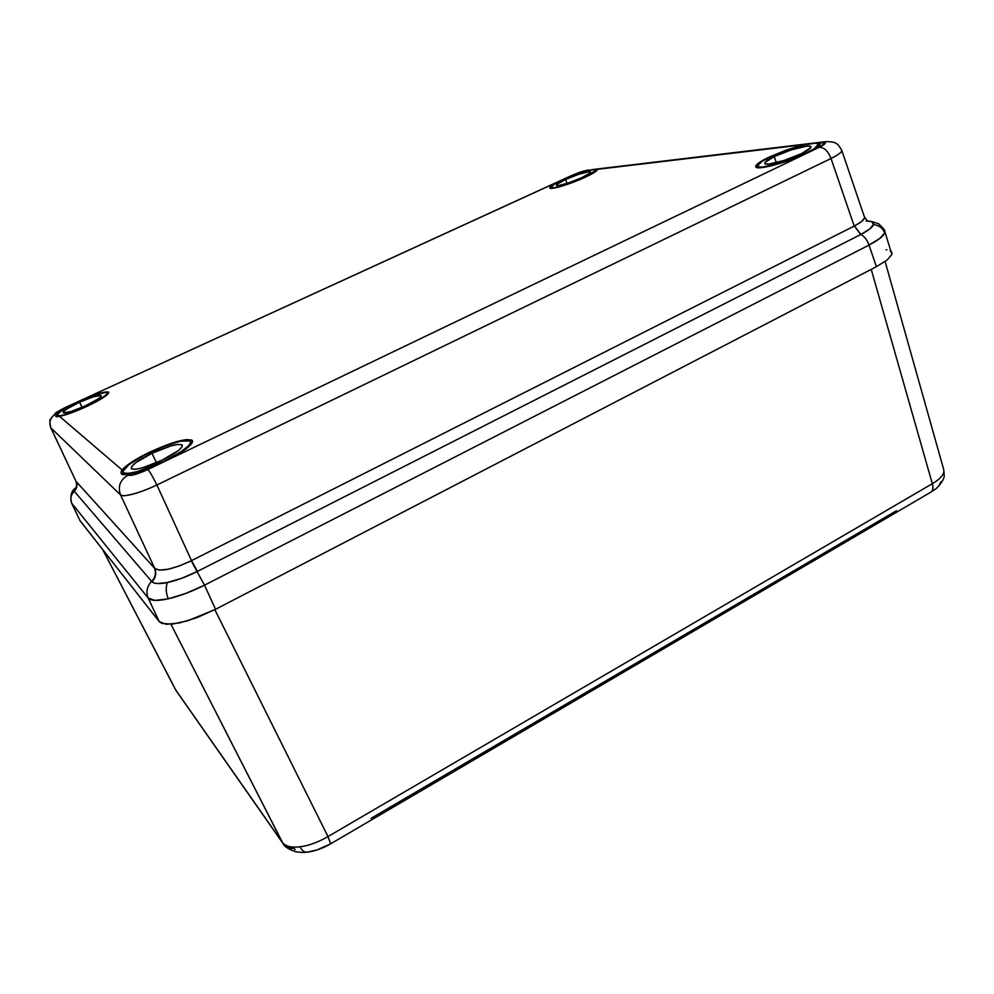 <?xml version="1.0" encoding="UTF-8"?>
<svg xmlns="http://www.w3.org/2000/svg" width="994" height="994" viewBox="0 0 994 994"><rect width="100%" height="100%" fill="white"/><g stroke="black" fill="none" stroke-linecap="round" stroke-linejoin="round"><path stroke-width="1.49" d="M79.781 520.322L159.251 621.635L166.321 624.307L179.554 622.927L196.911 617.647L215.549 609.297L204.515 585.168L869.029 245.083C878.162 240.262 883.38 236.224 884.66 232.981C882.722 228.061 878.994 225.253 873.465 224.557L869.725 229.005L860.928 234.422C864.581 236.597 867.277 240.15 869.029 245.083L204.515 585.168L215.549 609.297L876.397 266.69L869.029 245.083L876.397 266.69L887.133 260.018L891.891 254.427L884.722 231.254L884.66 232.981L879.814 238.436L869.029 245.083C867.277 240.15 864.581 236.597 860.928 234.422L197.06 571.612L181.641 578.322L167.414 582.509L157.499 583.553L154.145 583.018L151.635 581.391C146.913 586.46 145.77 592.014 148.193 598.077C150.777 600.923 157.487 601.171 168.321 598.81C165.861 593.045 165.563 587.616 167.414 582.509C165.563 587.616 165.861 593.045 168.321 598.81L155.139 600.413L148.193 598.077L71.804 503.374L79.98 520.645L159.251 621.635L148.193 598.077L159.251 621.635L161.935 623.449L172.273 624.133L187.878 620.741L215.549 609.297L876.397 266.69L887.133 260.018L891.891 254.427L891.929 252.6M819.739 145.112L818.77 144.95M819.528 142.85L820.298 143.583C820.522 145.472 816.186 148.591 807.29 152.939L789.211 160.382L776.513 164.445L761.516 167.638L756.422 167.39L755.664 166.545L757.801 163.637L769.045 157.151L803.251 144.789L817.329 142.676L820.224 143.409L819.64 145.236L816.434 147.895L807.29 152.939C787.72 162.544 755.85 170.931 755.701 166.719C755.452 164.768 759.901 161.575 769.045 157.151L785.794 150.231L803.251 144.789L597.394 169.315L594.561 172.31L584.919 177.379C570.221 184.238 549.881 190.301 549.744 187.941C549.707 186.512 553.956 183.815 562.48 179.852L587.827 170.459L581.813 171.713L571.6 175.615L66.859 406.77L57.503 411.926L56.236 413.218L56.745 413.964L65.032 408.335L78.551 401.477C95.672 393.935 105.749 390.891 108.781 392.332C108.483 394.916 100.916 399.725 86.08 406.782L70.959 413.019L59.541 416.362L122.076 469.926C126.561 464.832 135.905 458.83 150.082 451.959L176.385 441.721L186.213 439.596L191.743 440.019L192.575 441.212L192.053 443.013L186.947 448.17L177.069 454.743L163.911 461.713C148.702 468.833 136.476 473.045 127.22 474.337L123.591 474.623L121.181 473.566L121.318 471.193L123.741 468.137L132.413 461.614L150.082 451.959C173.528 441.386 187.655 437.658 192.463 440.789C192.625 445.113 183.107 452.084 163.911 461.713L143.322 470.237L127.22 474.337L128.971 475.405L132.537 475.12L147.845 469.541L819.391 147.236L825.331 142.887L819.528 142.85L825.989 141.62C831.208 141.67 834.401 142.192 835.581 143.198C837.11 143.409 839.172 145.807 841.769 150.392L841.62 151.337C840.787 152.952 837.259 155.337 831.034 158.493L854.206 226.085L191.519 560.641L156.89 484.985L831.034 158.493L854.206 226.085L861.313 221.761L864.407 218.195L864.445 216.99L867.464 220.991M78.638 401.663L97.984 393.81L108.495 392.034L108.11 393.897L103.761 397.339L86.08 406.782C74.786 411.889 65.939 415.082 59.541 416.362L55.838 416.548L56.745 413.964C60.559 410.621 67.828 406.459 78.551 401.477L78.638 401.663M122.908 474.573L121.554 474.039L120.995 472.349L122.076 469.926L59.541 416.362L57.093 416.759M123.169 472.796L122.274 474.436M891.804 252.314L890.077 250.761M886.822 249.829L886.114 249.73M66.673 406.857L56.062 412.585L50.47 419.058C49.613 419.617 49.7 422.487 50.731 427.668L76.029 481.369L50.843 427.842L120.535 494.9L154.766 568.456L76.029 481.369L50.706 427.631M584.919 177.379L558.181 187.195L550.626 188.375L549.881 187.319L552.701 184.971L562.48 179.852L587.827 170.459L597.444 169.415C597.481 170.794 593.306 173.453 584.919 177.379M185.741 593.443L168.321 598.81C179.492 596.189 191.556 591.641 204.515 585.168L185.741 593.443M75.233 488.178C71.22 491.123 70.027 496.093 71.618 503.088L79.98 520.645L71.804 503.374C69.978 498.913 70.798 494.875 74.252 491.272L73.991 490.03M133.308 494.006C126.549 495.844 122.287 496.143 120.535 494.9L154.766 568.456L159.425 570.121L167.998 569.276L179.206 565.996L191.519 560.641L156.89 484.985C147.92 489.172 140.055 492.179 133.308 494.006M192.364 442.38L190.773 442.094M56.621 416.784L55.676 415.529L56.298 413.579C56.186 412.435 59.702 410.162 66.859 406.77L571.6 175.615L589.442 169.937M757.664 166.83L756.981 167.576M71.804 503.374L148.193 598.077C145.77 592.014 146.913 586.46 151.635 581.391L74.252 491.272C70.798 494.875 69.978 498.913 71.804 503.374M204.515 585.168L197.06 571.612L204.515 585.168M872.011 221.935L873.465 224.557C873.937 222.234 871.489 221.066 866.134 221.066L869.601 221.264M76.55 486.898L74.09 491.061C76.836 488.178 77.482 484.935 76.029 481.369C77.482 484.935 76.836 488.178 74.09 491.061L74.252 491.272C77.01 488.389 77.669 485.147 76.215 481.568C77.669 485.147 77.01 488.389 74.252 491.272L151.635 581.391C155.399 577.34 156.306 572.879 154.381 568.021C156.306 572.879 155.399 577.34 151.635 581.391L151.995 581.788C155.76 577.75 156.692 573.302 154.766 568.456C156.692 573.302 155.76 577.75 151.995 581.788C154.232 583.888 159.363 584.124 167.414 582.509C176.472 580.546 186.363 576.905 197.06 571.612L191.233 560.778L197.06 571.612L191.519 560.641L197.446 571.413L860.655 234.572L854.405 225.973L860.928 234.422C868.433 230.496 872.608 227.204 873.465 224.557C878.994 225.253 882.722 228.061 884.66 232.981L884.722 231.267M570.854 175.876L66.859 406.77M597.394 169.315L817.329 142.676M592.113 169.601L596.512 169.092M50.843 427.842C48.669 421.692 50.483 416.946 56.298 413.579C50.483 416.946 48.669 421.692 50.843 427.842L120.535 494.9C117.615 486.451 120.125 479.841 128.077 475.07L127.22 474.337L123.591 474.623M826.151 141.62L822.224 142.527C827.02 142.229 826.076 143.807 819.391 147.236C824.274 147.423 828.151 151.175 831.034 158.493C838.253 154.915 841.831 152.194 841.756 150.355M156.89 484.985L831.034 158.493C828.151 151.175 824.274 147.423 819.391 147.236L147.845 469.541C149.808 471.566 152.827 476.71 156.89 484.985C152.827 476.71 149.808 471.566 147.845 469.541C137.532 474.225 130.935 476.064 128.077 475.07C120.125 479.841 117.615 486.451 120.535 494.9C121.69 497.907 141.732 492.502 156.89 484.985M76.103 487.135C76.786 486.029 76.724 484.053 75.904 481.195L154.766 568.456C160.357 572.022 172.509 569.463 191.233 560.778L854.405 225.973C861.599 222.221 864.942 219.227 864.432 216.99M176.075 690.557L282.346 842.353C285.303 846.304 291.18 847.795 299.989 846.826C301.878 850.392 304.139 852.193 306.773 852.231L317.024 849.957L330.58 843.869L931.154 491.968C933.031 490.427 933.428 487.669 932.322 483.705C939.342 479.568 943.194 475.579 943.878 471.752C943.194 475.579 939.342 479.568 932.322 483.705L871.229 269.374L932.322 483.705L327.995 836.575C318.341 842.179 308.997 845.596 299.989 846.826C308.997 845.596 318.341 842.179 327.995 836.575L214.841 609.67L327.995 836.575L330.654 843.807L327.995 836.575L932.322 483.705C933.428 487.681 933.031 490.427 931.142 491.968L935.242 489.21C934.161 490.85 944.71 480.947 944.213 475.269L943.741 469.628M295.106 849.671L294.162 848.379C289.366 848.739 285.651 847.112 283.017 843.496L170.943 624.244L282.346 842.353L175.491 689.6L102.78 549.682L176.013 690.47L102.68 549.57M896.476 510.705L371.06 818.335M327.25 845.708L317.024 849.957L306.773 852.231C304.139 852.193 301.878 850.392 299.989 846.826C291.18 847.795 285.303 846.304 282.346 842.353L283.091 843.608M371.731 819.739L330.629 843.844M899.62 510.456L930.757 492.204M931.005 492.067L934.981 489.408M938.771 485.929L941.094 481.593M304.524 852.417L307.134 852.206M79.582 402.21L82.067 407.304L79.582 402.21L93.56 396.705L101.053 395.45L100.742 396.792L97.598 399.265L84.975 406.012C72.612 411.454 65.343 413.666 63.169 412.647C63.43 410.733 68.909 407.254 79.582 402.21C91.858 396.805 99.077 394.618 101.239 395.662C101.015 397.513 95.586 400.967 84.975 406.012L70.649 411.64L63.281 412.783L63.79 411.354L67.083 408.845L79.582 402.21M85.869 406.645L85.869 406.645C69.456 413.877 59.826 416.809 56.993 415.43C57.404 412.87 64.66 408.261 78.737 401.613C94.915 394.494 104.445 391.611 107.352 392.953C107.103 395.388 99.947 399.948 85.869 406.645L99.263 399.762L106.718 394.444L107.389 393.351L105.836 392.456L97.151 394.357L83.595 399.464L69.568 406.124L59.603 412.175L57.13 415.604L60.274 415.765L66.859 414.125L85.869 406.645M151.97 453.289L156.468 462.719L151.97 453.289L170.906 445.921L177.938 444.405L181.865 444.753L182.014 446.915L178.299 450.617L161.86 460.259C144.9 467.925 134.687 470.659 131.233 468.472C131.183 465.217 138.104 460.16 151.97 453.289C168.794 445.697 178.908 443.026 182.337 445.275C182.424 448.393 175.603 453.388 161.86 460.259L142.291 467.876L135.209 469.317L131.519 468.82L131.717 466.484L135.706 462.707L151.97 453.289M163.513 461.44L163.513 461.44C140.962 471.628 127.431 475.244 122.933 472.287C122.983 467.95 132.152 461.253 150.442 452.208C172.558 442.231 185.928 438.689 190.537 441.609C190.761 445.685 181.753 452.295 163.513 461.44L181.119 451.636L188.351 445.971L190.152 443.746L190.662 442.044L189.879 440.914L180.436 441.212L163.376 446.604L144.192 455.327L128.971 464.62L122.809 471.467L123.293 472.746L125.082 473.417L128.127 473.442L137.495 471.554L163.513 461.44M565.586 179.504L567.065 183.418L565.586 179.504L578.446 174.41L588.535 171.738L590.535 171.9L589.939 173.093L581.639 177.74C568.071 183.542 559.697 186.064 556.503 185.282C556.466 184.275 559.498 182.349 565.586 179.504C579.055 173.751 587.392 171.254 590.622 172.024C590.647 173.031 587.653 174.932 581.639 177.74L568.481 182.946L558.392 185.58L556.541 185.356L557.274 184.126L565.586 179.504M584.298 177.454L584.298 177.454C570.37 183.952 551.098 189.68 551.024 187.431C551.011 186.077 555.025 183.53 563.064 179.79C576.731 173.428 595.903 167.651 596.151 169.899C596.214 171.204 592.262 173.726 584.298 177.454L596.089 170.347L593.356 169.527L584.062 171.763L563.064 179.79L553.82 184.635L551.074 187.518L553.484 187.829L562.703 185.679L584.298 177.454M774.289 156.567L776.339 162.656L774.289 156.567L791.236 149.92L806.333 146.217L810.259 146.267L810.793 147.671L801.649 153.561C787.708 160.394 764.933 166.408 764.784 163.401C764.597 162.01 767.766 159.736 774.289 156.567C788.006 149.87 810.769 143.77 810.992 146.851C811.141 148.205 808.035 150.442 801.649 153.561L784.204 160.407L769.021 164.047L765.33 163.886L765.069 162.407L774.289 156.567M806.221 153.064L806.221 153.064C787.683 162.159 757.465 170.098 757.416 166.073C757.217 164.221 761.416 161.202 770.027 157.04C788.08 148.23 818.099 140.154 818.522 144.18C818.783 145.969 814.67 148.926 806.221 153.064L814.334 148.64L818.509 144.118L815.428 143.161L803.425 145.087L775.096 154.741L762.025 161.339L757.378 165.936L759.975 167.067L762.945 166.955L777.134 163.935L806.221 153.064M841.769 150.392L864.445 216.99M884.722 231.254C885.505 230.906 883.492 228.434 878.696 223.824L870.707 221.264L866.631 221.066M587.951 170.098C582.521 171.266 580.546 171.713 571.227 175.702M596.301 169.104L809.775 143.558M816.882 142.714L824.225 141.831M330.654 843.807C322.777 848.404 314.812 851.212 306.748 852.231C304.872 852.119 306.363 853.15 295.678 851.746C288.111 849.038 283.899 846.292 283.017 843.496L176.013 690.47M885.12 261.521L943.753 469.69M107.352 392.953L107.911 394.121M56.993 415.442L57.615 416.697M190.55 441.634L191.544 443.759M122.945 472.324L124.051 474.623M596.151 169.899L596.512 170.881M551.024 187.444L551.384 188.413M818.522 144.18L819.056 145.857M757.416 166.073L757.962 167.725"/></g></svg>
